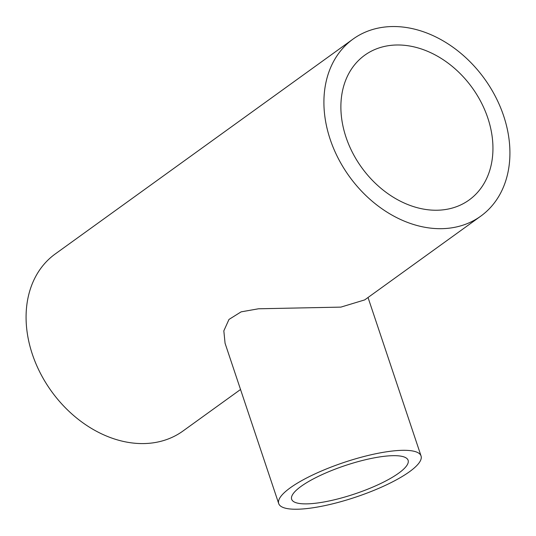 <?xml version="1.0" encoding="UTF-8"?>
<svg xmlns="http://www.w3.org/2000/svg" width="536" height="536" viewBox="0 0 536 536"><rect width="100%" height="100%" fill="white"/><g stroke="black" fill="none" stroke-linecap="round" stroke-linejoin="round"><path stroke-width="0.8" d="M317.741 502.962A61.406 14.975 161.5 0 0 379.662 484.001A61.406 14.975 161.5 0 0 408.11 460.29A61.406 14.975 161.5 0 0 382.021 456.585A61.406 14.975 161.5 0 0 320.099 475.539A61.406 14.975 161.5 0 0 291.651 499.257A61.406 14.975 161.5 0 0 317.741 502.962M389.163 451.426A75.047 18.304 161.5 0 0 313.48 474.601A75.047 18.304 161.5 0 0 278.707 503.585A75.047 18.304 161.5 0 0 310.599 508.115A75.047 18.304 161.5 0 0 386.275 484.946A75.047 18.304 161.5 0 0 421.048 455.962A75.047 18.304 161.5 0 0 389.163 451.426M480.792 216.135A109.163 83.375 -125.8 0 1 450.508 228.008A109.163 83.375 -125.8 0 1 338.27 158.442A109.163 83.375 -125.8 0 1 353.043 39.088A109.163 83.375 -125.8 0 1 383.327 27.215A109.163 83.375 -125.8 0 1 495.559 96.781A109.163 83.375 -125.8 0 1 480.792 216.135L364.694 299.905L340.876 307.115L258.493 308.783L241.133 311.851L228.979 319.436L223.827 330.859L225.073 343.281L278.707 503.585M389.458 45.54A89.237 68.159 -125.8 0 1 481.207 102.41A89.237 68.159 -125.8 0 1 469.134 199.982A89.237 68.159 -125.8 0 1 444.378 209.683A89.237 68.159 -125.8 0 1 352.621 152.814A89.237 68.159 -125.8 0 1 364.701 55.242A89.237 68.159 -125.8 0 1 389.458 45.54M240.537 389.491L182.957 431.031A109.163 83.375 -125.8 0 1 152.673 442.904A109.163 83.375 -125.8 0 1 40.441 373.344A109.163 83.375 -125.8 0 1 55.208 253.99L353.043 39.088M421.048 455.962L368.031 297.5"/></g></svg>
